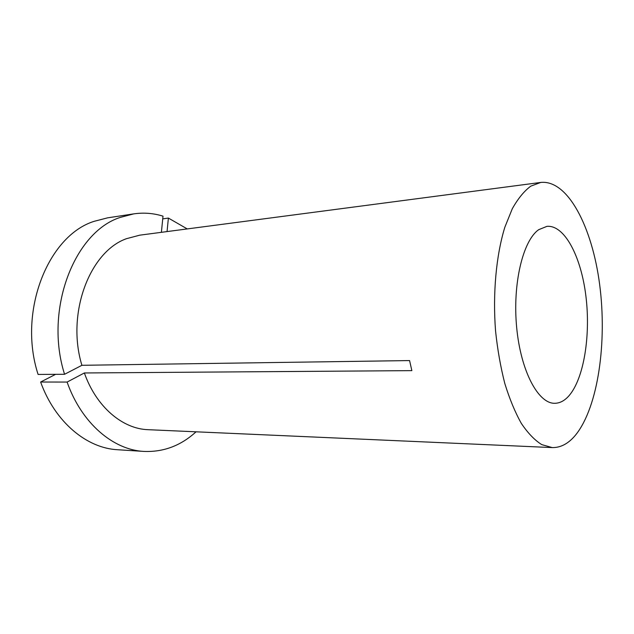 <?xml version="1.0" encoding="UTF-8"?>
<svg xmlns="http://www.w3.org/2000/svg" width="634" height="634" viewBox="0 0 634 634"><rect width="100%" height="100%" fill="white"/><g stroke="black" fill="none" stroke-linecap="round" stroke-linejoin="round"><path stroke-width="0.95" d="M568.975 395.774C583.993 378.506 590.793 335.164 585.871 295.856C581.053 256.532 564.601 224.777 546.944 226.354L538.718 229.674C522.915 240.548 512.454 283.85 516.662 327.421C520.736 371.033 538.155 403.565 554.599 403.295C559.767 403.287 564.561 400.783 568.975 395.774M161.393 232.321L163.009 216.162C153.452 213.19 143.696 212.43 133.719 213.88L107.606 217.842L94.101 221.337C48.168 235.65 17.57 311.492 38.095 374.44L64.565 374.282L81.905 365.303L409.58 360.572L411.854 370.636L84.362 372.966C96.344 407.076 122.695 428.972 148.197 429.694L552.214 447.58C560.931 447.755 568.872 443.396 576.029 434.488C598.163 406.449 607.198 342.138 599.669 284.666C592.275 227.249 567.882 179.533 540.739 182.441L530.785 186.15C524.136 191.088 517.97 198.632 512.272 208.776L504.838 227.241C496.176 255.367 492.65 293.344 495.558 330.98C497.524 349.603 500.614 367.134 504.83 383.578C509.601 399.024 515.109 412.314 521.362 423.449C527.892 433.133 534.684 440.194 541.737 444.616L552.214 447.58M133.719 213.88L120.27 217.407C74.519 231.838 43.968 309.638 64.565 374.282M540.739 182.441L139.773 235.166L126.578 238.653C89.798 251.452 66.063 313.473 81.905 365.303M187.252 228.922L168.39 218.072L167.051 231.576M162.74 218.881L168.39 218.072M55.618 374.337L40.624 382.025L67.101 382.064C81.659 423.488 113.415 449.966 144.005 451.424C163.54 452.208 180.888 445.67 196.033 431.817M67.101 382.064L84.362 372.966M40.624 382.025C55.142 422.371 86.913 448.246 117.647 449.736L144.005 451.424"/></g></svg>
